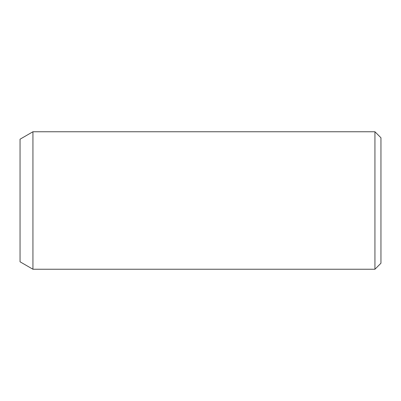 <?xml version="1.0" encoding="UTF-8"?>
<svg xmlns="http://www.w3.org/2000/svg" width="401" height="401" viewBox="0 0 401 401"><rect width="100%" height="100%" fill="white"/><g stroke="black" fill="none" stroke-linecap="round" stroke-linejoin="round"><path stroke-width="0.6" d="M32.937 200.5L32.937 269.241L374.935 269.241L374.935 131.759L32.937 131.759L32.937 200.5M32.937 131.759L20.05 139.197L20.05 261.803L32.937 269.241M374.935 131.759L380.95 137.774L380.95 263.226L374.935 269.241"/></g></svg>
